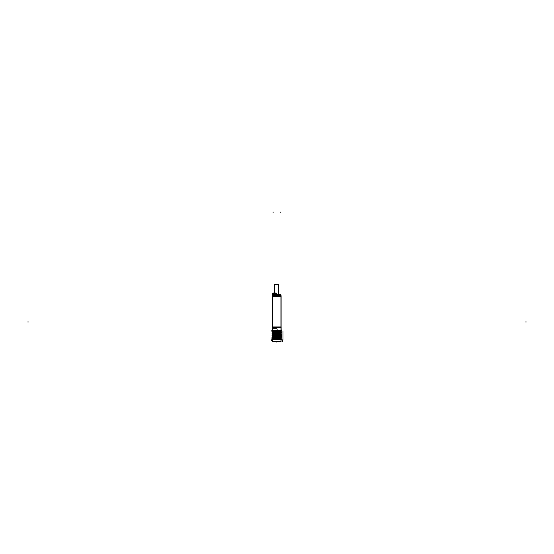 <?xml version="1.0" encoding="UTF-8"?>
<svg xmlns="http://www.w3.org/2000/svg" width="554" height="554" viewBox="0 0 554 554"><rect width="100%" height="100%" fill="white"/><g stroke="black" fill="none" stroke-linecap="round" stroke-linejoin="round"><path stroke-width="0.83" d="M274.528 330.648L274.555 331.154L272.208 331.389M280.954 331.202L272.333 331.382L280.954 331.202M280.954 331.382L272.333 331.562L280.954 331.382M280.954 331.569L272.333 331.742L280.954 331.569M272.333 331.901L280.954 331.735L272.333 331.901M280.954 331.908L272.333 332.088L280.954 331.908M280.954 332.088L272.333 332.268L280.954 332.088M280.954 332.275L272.333 332.448L280.954 332.275M272.333 332.608L280.954 332.442L272.333 332.608M280.954 332.615L272.333 332.795L280.954 332.615M280.954 332.795L272.333 332.975L280.954 332.795M280.954 332.982L272.333 333.155L280.954 332.982M278.406 333.196L272.333 333.314L278.406 333.196M280.954 333.321L272.333 333.681L280.954 333.321M280.954 333.688L272.333 333.861L280.954 333.688M272.333 334.02L280.954 333.854L272.333 334.02M280.954 334.027L272.333 334.207L280.954 334.027M280.954 334.207L272.333 334.387L280.954 334.207M280.954 334.394L272.333 334.561L280.954 334.394M272.333 334.727L280.954 334.561L272.333 334.727M280.954 334.734L272.333 334.914L280.954 334.734M280.954 334.914L272.333 335.094L280.954 334.914M280.954 335.101L272.333 335.267L280.954 335.101M272.333 335.433L280.954 335.267L272.333 335.433M280.954 335.44L272.333 335.62L280.954 335.44M280.954 335.62L272.333 335.8L280.954 335.62M280.954 335.807L272.333 335.973L280.954 335.807M272.333 336.139L280.954 335.973L272.333 336.139M280.954 336.146L272.333 336.326L280.954 336.146M280.954 336.326L272.333 336.507L280.954 336.326M280.954 336.513L272.333 336.68L280.954 336.513M272.333 336.846L280.954 336.68L272.333 336.846M280.954 336.853L272.333 337.033L280.954 336.853M280.954 337.033L272.333 337.213L280.954 337.033M280.954 337.22L272.333 337.386L280.954 337.22M272.333 337.552L280.954 337.386L272.333 337.552M280.954 337.559L272.333 337.739L280.954 337.559M280.954 337.739L272.333 337.919L280.954 337.739M280.954 337.926L272.333 338.092L280.954 337.926M272.333 338.259L280.954 338.092L272.333 338.259M280.954 338.265L272.333 338.446L280.954 338.265M280.954 338.446L272.333 338.626L280.954 338.446M280.954 338.632L272.333 338.799L280.954 338.632M272.333 338.965L280.954 338.792L272.333 338.965M280.954 338.972L272.333 339.152L280.954 338.972M280.954 339.152L272.333 339.332L280.954 339.152M280.954 339.339L272.333 339.505L280.954 339.339M272.333 339.671L280.954 339.498L272.333 339.671M280.954 339.678L272.333 339.858L280.954 339.678M280.954 339.858L279.223 339.9L280.954 339.858M275.31 331.119L276.446 330.572L275.31 331.119M277.132 331.119L281.044 331.133A0.54 0.374 90 0 1 281.432 330.572L281.418 330.572M275.089 331.119L273.468 330.572L275.324 331.119M276.571 294.292L276.571 293.572L276.571 294.292L276.571 293.572L276.571 294.278L276.571 293.572L274.978 293.585L276.571 293.572L276.571 294.278L276.571 293.572L272.734 293.572L272.734 294.278L272.734 293.572L274.327 293.585L272.734 293.585L272.734 294.292L273.274 293.045L274.348 293.045L274.327 293.689M278.745 294.278L278.752 284.216L278.752 294.278L278.752 284.216L278.752 294.278L278.752 284.216L274.535 284.216L274.542 293.572L274.452 284.825L278.835 284.825L278.752 294.278L278.752 284.825M272.353 327.553L272.353 296.3M281.127 326.881L281.127 330.648L272.159 330.648L272.18 326.881M272.18 326.95L281.107 326.95M272.18 296.3L281.107 296.3L281.107 327.553L272.18 327.553L272.18 296.3M281.086 296.923L281.086 295.607L272.201 295.607L272.201 296.923L281.107 296.902M280.933 327.553L280.933 296.3M280.954 326.666L280.954 341.631M281.093 331.195L277.132 331.098M272.333 326.666L272.333 341.631M281.079 331.375L271.966 331.756L271.966 331.368L272.201 331.915L281.321 332.109L272.201 332.282M272.201 331.382L281.321 331.721L272.208 332.095M272.208 332.802L281.321 332.428L272.201 332.268L281.093 332.629M272.208 332.968L272.201 333.321L281.093 333.515M281.079 332.788L272.208 332.975M272.201 332.975L281.086 333.141M280.989 333.328L278.343 333.196L278.26 333.57M280.996 333.314L281.231 333.688L278.26 333.556M272.208 334.214L272.208 333.847L281.093 333.681L272.201 333.674L272.201 334.027L281.093 334.027L281.321 334.394L272.201 334.401M272.208 334.921L281.321 334.547L272.201 334.381L272.201 334.734L281.086 334.741M281.079 334.907L271.966 335.281L271.966 334.9L272.201 335.44L281.321 335.634L272.201 335.814M272.201 335.08L281.321 335.253L272.208 335.627M272.208 336.333L272.208 335.966L281.321 335.959L272.201 335.793L272.201 336.146L281.093 336.16M272.208 336.5L272.201 336.853L281.093 336.853L281.321 337.213L271.966 337.4L272.187 337.019M281.079 336.32L272.208 336.507M272.201 336.507L281.321 336.666L272.208 337.04M272.201 337.026L272.201 337.559L281.093 337.559L281.321 337.919L272.201 337.933M272.201 337.206L281.093 337.213L281.1 337.746M281.079 337.559L272.208 337.746M272.208 338.452L281.321 338.079L272.201 337.912L272.201 338.265L281.086 338.272M281.079 338.439L271.966 338.813L271.966 338.432L272.201 338.972L281.321 339.166L272.201 339.346M272.201 338.612L281.321 338.785L272.208 339.159M272.208 339.865L272.208 339.498L281.321 339.484L272.201 339.325L272.201 339.678L281.093 339.678L281.079 341.375L272.208 341.375L272.208 340.052M279.195 339.907L281.03 339.9M280.975 339.851L279.181 339.893M272.159 341.347L281.127 341.347M272.208 333.141L272.201 333.494M271.855 330.572A0.54 0.374 -90 0 1 272.249 331.133L272.201 331.195M272.72 341.375L280.566 341.375M272.693 339.81L280.594 339.81M278.44 333.556L272.249 333.681M272.007 333.321L278.537 333.189L278.44 333.57M276.675 328.764L272.249 328.764M277.132 329.325A0.54 0.54 0 0 0 276.571 328.764M277.132 329.284L277.132 330.599M276.356 330.572L281.044 330.572M275.193 331.133L275.13 330.648M281.023 331.126L276.287 331.112M271.917 330.572L271.903 330.572A0.54 0.374 -90 0 0 271.91 330.572A0.54 0.374 90 0 0 271.903 330.572A0.54 0.374 90 0 1 272.291 331.133L276.481 331.154M275.151 331.133L275.089 330.648M272.291 330.648L274.68 330.856M277.132 330.648L277.132 331.154L277.132 330.648L277.132 331.154L274.555 331.154M280.92 296.923L280.92 295.607M272.374 296.923L272.374 295.607M281.086 295.635L272.201 295.635M280.317 295.649L280.317 294.797L280.892 294.797L280.899 295.649M280.151 295.607L280.151 294.797M280.317 294.797L272.97 294.797L272.97 295.649M273.136 295.607L273.136 294.797L280.172 294.811L280.172 295.607L280.172 294.105L280.172 294.811L273.115 294.811L273.115 295.607L273.115 294.105M272.97 294.811L272.395 294.797L272.388 295.649M280.497 294.278L272.79 294.278M272.817 294.292L272.734 293.572M280.317 294.832L280.317 294.278A0.54 0.54 0 0 1 280.892 294.832L272.395 294.832A0.54 0.54 0 0 1 272.956 294.278L272.942 294.278M273.15 294.832L273.122 294.278L273.115 294.811M272.97 294.832L272.97 294.278M280.172 294.278L280.151 294.832L280.165 294.278M276.031 293.045L276.571 293.606L274.874 293.606L274.805 293.045L276.031 293.045L276.571 293.585A0.54 0.54 0 0 0 276.01 293.045A0.54 0.54 0 0 1 276.571 293.572M274.313 293.675L274.992 293.675L274.805 293.045M274.957 293.045L276.051 293.045M274.493 293.045L273.274 293.045L272.734 293.606L274.431 293.606L274.327 293.045M274.555 331.119L272.333 331.119L274.555 331.119M282.983 331.209L282.983 332.968M282.983 332.975L282.983 334.734M282.983 334.741L282.983 336.5M282.983 336.507L282.983 338.265M282.983 338.272L282.983 339.907M276.647 341.375L276.647 342.06L276.647 341.375M282.526 339.865L282.526 341.375L282.526 339.865M281.148 329.27L281.148 330.572M282.076 339.775L282.076 341.375L282.076 339.775M271.391 340.918L271.391 339.782L271.391 340.918M280.989 331.133A0.54 0.374 90 0 1 281.377 330.572A0.54 0.374 90 0 0 280.989 331.133M274.632 331.119L274.632 331.832M27.7 321.978L28.413 321.978L27.7 321.978M525.587 321.978L526.3 321.978L525.587 321.978M280.172 212.653L280.172 211.94L280.172 212.653M273.115 212.653L273.115 211.94L273.115 212.653M274.652 293.572L274.652 292.872L274.652 293.572M274.535 293.572L274.535 284.825"/></g></svg>
